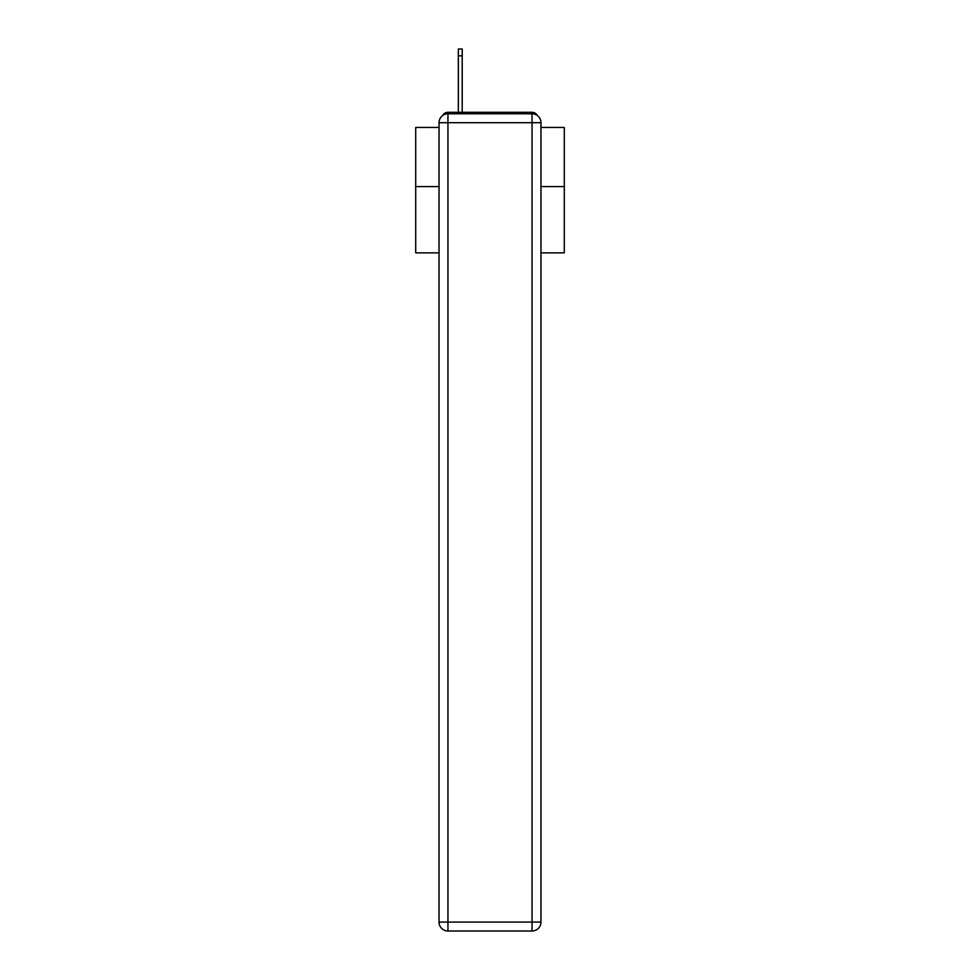 <?xml version="1.0" encoding="UTF-8"?>
<svg xmlns="http://www.w3.org/2000/svg" width="980" height="980" viewBox="0 0 980 980"><rect width="100%" height="100%" fill="white"/><g stroke="black" fill="none" stroke-linecap="round" stroke-linejoin="round"><path stroke-width="1.47" d="M540.96 252.864L564.296 252.864L564.296 127.449L540.96 127.449M439.04 186.592L415.704 186.592L415.704 127.449L439.04 127.449M415.704 186.592L415.704 252.864L439.04 252.864M537.334 115.517A5.941 5.941 0 0 0 532.054 112.296L447.946 112.296A5.941 5.941 0 0 0 442.666 115.517M564.296 186.592L540.96 186.592M447.946 112.296L458.346 112.296L458.346 49L462.217 49L462.217 112.296L466.823 112.296M513.177 112.296L532.054 112.296M447.946 113.778L532.054 113.778A8.918 8.918 0 0 1 540.96 122.696L540.96 922.082A8.918 8.918 0 0 1 532.054 931L447.946 931L447.946 922.082L532.054 922.082L532.054 122.696L447.946 122.696L447.946 922.082L439.04 922.082L439.04 122.696L447.946 122.696L447.946 113.778A8.918 8.918 0 0 0 439.04 122.696A8.918 8.918 0 0 1 447.946 113.778M439.04 922.082A8.918 8.918 0 0 0 447.946 931A8.918 8.918 0 0 1 439.04 922.082M532.054 931A8.918 8.918 0 0 0 540.96 922.082L532.054 922.082L532.054 931M540.96 122.696A8.918 8.918 0 0 0 532.054 113.778L532.054 122.696L540.96 122.696M458.346 55.836L462.217 55.836"/></g></svg>
